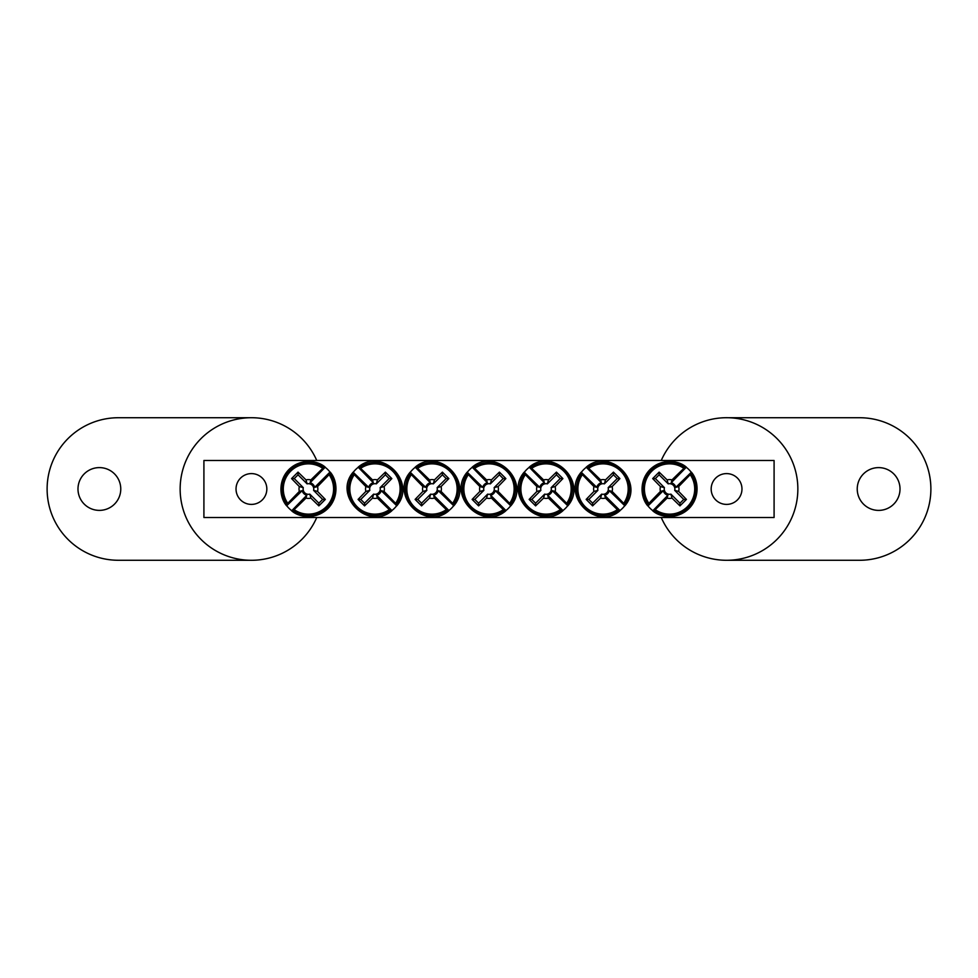 <?xml version="1.0" encoding="UTF-8"?>
<svg xmlns="http://www.w3.org/2000/svg" width="978" height="978" viewBox="0 0 978 978"><rect width="100%" height="100%" fill="white"/><g stroke="black" fill="none" stroke-linecap="round" stroke-linejoin="round"><path stroke-width="1.47" d="M203.913 460.491L774.087 460.491L774.087 517.509L203.913 517.509L203.913 460.491M266.835 489A15.403 15.403 0 0 1 243.73 502.337A15.403 15.403 0 0 1 243.73 475.663A15.403 15.403 0 0 1 266.835 489M741.972 489A15.403 15.403 0 0 1 718.867 502.337A15.403 15.403 0 0 1 718.867 475.663A15.403 15.403 0 0 1 741.972 489M287.789 503.352A94.964 8.276 -45 0 1 299.341 491.433A9.425 9.425 0 0 1 299.341 486.567A94.964 8.276 -135 0 1 291.566 478.584A94.377 8.227 -45 0 1 298.033 472.129A94.964 8.276 45 0 1 306.004 479.905A9.425 9.425 0 0 1 310.882 479.905L310.112 482.729A6.491 6.491 0 0 1 314.708 487.337L329.989 472.056L329.097 474.648A25.147 25.147 0 0 1 294.097 509.648L291.505 510.54A27.408 27.408 0 0 1 286.896 505.944L287.789 503.352A25.147 25.147 0 0 1 322.789 468.352L325.381 467.46A27.408 27.408 0 0 1 329.989 472.056L330.258 472.191M325.246 467.178L310.112 482.729M329.097 474.648A94.964 8.276 135 0 1 317.544 486.567A9.425 9.425 0 0 1 317.544 491.433A94.964 8.276 45 0 1 325.319 499.416A94.377 8.227 135 0 1 318.865 505.87A94.964 8.276 -135 0 1 310.882 498.095A9.425 9.425 0 0 1 306.004 498.095L306.774 495.271A6.491 6.491 0 0 1 302.178 490.663L286.627 505.809M291.64 510.822L306.774 495.271M306.004 498.095A94.964 8.276 135 0 1 294.097 509.648M310.882 479.905A94.964 8.276 -45 0 1 322.789 468.352M302.178 490.663L299.341 491.433M317.544 491.433L313.583 490.357A5.318 5.318 0 0 0 307.092 483.865L306.004 479.905M314.708 487.337L317.544 486.567M299.341 486.567L303.302 487.643A5.318 5.318 0 0 0 309.806 494.134L310.882 498.095M291.566 478.584L294.244 478.584L303.302 487.643M298.033 472.129L298.033 474.807L294.244 478.584M307.092 483.865L298.033 474.807M325.319 499.416L322.642 499.416L313.583 490.357M318.865 505.87L318.865 503.193L322.642 499.416M309.806 494.134L318.865 503.193M690.211 474.648A94.964 8.276 135 0 1 678.659 486.567A9.425 9.425 0 0 1 678.659 491.433A94.964 8.276 45 0 1 686.434 499.416A94.377 8.227 135 0 1 679.967 505.87A94.964 8.276 -135 0 1 671.996 498.095A9.425 9.425 0 0 1 667.118 498.095L667.888 495.271A6.491 6.491 0 0 1 663.292 490.663L648.011 505.944L648.903 503.352A25.147 25.147 0 0 1 683.903 468.352L686.495 467.46A27.408 27.408 0 0 1 691.104 472.056L690.211 474.648A25.147 25.147 0 0 1 655.211 509.648L652.619 510.54A27.408 27.408 0 0 1 648.011 505.944L647.742 505.809M652.754 510.822L667.888 495.271M648.903 503.352A94.964 8.276 -45 0 1 660.456 491.433A9.425 9.425 0 0 1 660.456 486.567A94.964 8.276 -135 0 1 652.681 478.584A94.377 8.227 -45 0 1 659.135 472.129A94.964 8.276 45 0 1 667.118 479.905A9.425 9.425 0 0 1 671.996 479.905L671.226 482.729A6.491 6.491 0 0 1 675.822 487.337L691.373 472.191M686.36 467.178L671.226 482.729M671.996 479.905A94.964 8.276 -45 0 1 683.903 468.352M667.118 498.095A94.964 8.276 135 0 1 655.211 509.648M675.822 487.337L678.659 486.567M660.456 486.567L664.417 487.643A5.318 5.318 0 0 0 670.908 494.134L671.996 498.095M663.292 490.663L660.456 491.433M678.659 491.433L674.698 490.357A5.318 5.318 0 0 0 668.194 483.865L667.118 479.905M686.434 499.416L683.756 499.416L674.698 490.357M679.967 505.87L679.967 503.193L683.756 499.416M670.908 494.134L679.967 503.193M652.681 478.584L655.358 478.584L664.417 487.643M659.135 472.129L659.135 474.807L655.358 478.584M668.194 483.865L659.135 474.807M474.648 468.352A94.964 8.276 45 0 1 486.567 479.905A9.425 9.425 0 0 1 491.433 479.905A94.964 8.276 -45 0 1 499.416 472.129A94.377 8.227 45 0 1 505.87 478.584A94.964 8.276 135 0 1 498.095 486.567A9.425 9.425 0 0 1 498.095 491.433L495.271 490.663A6.491 6.491 0 0 1 490.663 495.271L505.944 510.54L503.352 509.648A25.147 25.147 0 0 1 468.352 474.648L467.46 472.056A27.408 27.408 0 0 1 472.056 467.46L474.648 468.352A25.147 25.147 0 0 1 509.648 503.352L510.54 505.944A27.408 27.408 0 0 1 505.944 510.54L505.809 510.822M510.822 505.809L495.271 490.663M503.352 509.648A94.964 8.276 -135 0 1 491.433 498.095A9.425 9.425 0 0 1 486.567 498.095A94.964 8.276 135 0 1 478.584 505.87A94.377 8.227 -135 0 1 472.129 499.416A94.964 8.276 -45 0 1 479.905 491.433A9.425 9.425 0 0 1 479.905 486.567L482.729 487.337A6.491 6.491 0 0 1 487.337 482.729L472.191 467.178M467.178 472.191L482.729 487.337M479.905 486.567A94.964 8.276 -135 0 1 468.352 474.648M498.095 491.433A94.964 8.276 45 0 1 509.648 503.352M487.337 482.729L486.567 479.905M486.567 498.095L487.643 494.134A5.318 5.318 0 0 0 494.134 487.643L498.095 486.567M490.663 495.271L491.433 498.095M491.433 479.905L490.357 483.865A5.318 5.318 0 0 0 483.865 490.357L479.905 491.433M499.416 472.129L499.416 474.807L490.357 483.865M505.87 478.584L503.193 478.584L499.416 474.807M494.134 487.643L503.193 478.584M478.584 505.87L478.584 503.193L487.643 494.134M472.129 499.416L474.807 499.416L478.584 503.193M483.865 490.357L474.807 499.416M417.63 468.352A94.964 8.276 45 0 1 429.55 479.905A9.425 9.425 0 0 1 434.415 479.905A94.964 8.276 -45 0 1 442.398 472.129A94.377 8.227 45 0 1 448.853 478.584A94.964 8.276 135 0 1 441.078 486.567A9.425 9.425 0 0 1 441.078 491.433L438.254 490.663A6.491 6.491 0 0 1 433.645 495.271L448.926 510.54L446.335 509.648A25.147 25.147 0 0 1 411.335 474.648L410.442 472.056A27.408 27.408 0 0 1 415.039 467.46L417.63 468.352A25.147 25.147 0 0 1 452.631 503.352L453.523 505.944A27.408 27.408 0 0 1 448.926 510.54L448.792 510.822M453.804 505.809L438.254 490.663M446.335 509.648A94.964 8.276 -135 0 1 434.415 498.095A9.425 9.425 0 0 1 429.55 498.095A94.964 8.276 135 0 1 421.567 505.87A94.377 8.227 -135 0 1 415.112 499.416A94.964 8.276 -45 0 1 422.887 491.433A9.425 9.425 0 0 1 422.887 486.567L425.711 487.337A6.491 6.491 0 0 1 430.32 482.729L415.173 467.178M410.161 472.191L425.711 487.337M422.887 486.567A94.964 8.276 -135 0 1 411.335 474.648M441.078 491.433A94.964 8.276 45 0 1 452.631 503.352M430.32 482.729L429.55 479.905M429.55 498.095L430.626 494.134A5.318 5.318 0 0 0 437.117 487.643L441.078 486.567M433.645 495.271L434.415 498.095M434.415 479.905L433.34 483.865A5.318 5.318 0 0 0 426.848 490.357L422.887 491.433M442.398 472.129L442.398 474.807L433.34 483.865M448.853 478.584L446.176 478.584L442.398 474.807M437.117 487.643L446.176 478.584M421.567 505.87L421.567 503.193L430.626 494.134M415.112 499.416L417.789 499.416L421.567 503.193M426.848 490.357L417.789 499.416M360.613 468.352A94.964 8.276 45 0 1 372.532 479.905A9.425 9.425 0 0 1 377.398 479.905A94.964 8.276 -45 0 1 385.381 472.129A94.377 8.227 45 0 1 391.836 478.584A94.964 8.276 135 0 1 384.061 486.567A9.425 9.425 0 0 1 384.061 491.433L381.237 490.663A6.491 6.491 0 0 1 376.628 495.271L391.909 510.54L389.317 509.648A25.147 25.147 0 0 1 354.317 474.648L353.425 472.056A27.408 27.408 0 0 1 358.021 467.46L360.613 468.352A25.147 25.147 0 0 1 395.613 503.352L396.506 505.944A27.408 27.408 0 0 1 391.909 510.54L391.775 510.822M396.787 505.809L381.237 490.663M389.317 509.648A94.964 8.276 -135 0 1 377.398 498.095A9.425 9.425 0 0 1 372.532 498.095A94.964 8.276 135 0 1 364.549 505.87A94.377 8.227 -135 0 1 358.082 499.416A94.964 8.276 -45 0 1 365.87 491.433A9.425 9.425 0 0 1 365.87 486.567L368.694 487.337A6.491 6.491 0 0 1 373.303 482.729L358.156 467.178M353.144 472.191L368.694 487.337M365.87 486.567A94.964 8.276 -135 0 1 354.317 474.648M384.061 491.433A94.964 8.276 45 0 1 395.613 503.352M373.303 482.729L372.532 479.905M372.532 498.095L373.608 494.134A5.318 5.318 0 0 0 380.1 487.643L384.061 486.567M376.628 495.271L377.398 498.095M377.398 479.905L376.322 483.865A5.318 5.318 0 0 0 369.831 490.357L365.87 491.433M385.381 472.129L385.381 474.807L376.322 483.865M391.836 478.584L389.158 478.584L385.381 474.807M380.1 487.643L389.158 478.584M364.549 505.87L364.549 503.193L373.608 494.134M358.082 499.416L360.772 499.416L364.549 503.193M369.831 490.357L360.772 499.416M531.665 468.352A94.964 8.276 45 0 1 543.585 479.905A9.425 9.425 0 0 1 548.45 479.905A94.964 8.276 -45 0 1 556.433 472.129A94.377 8.227 45 0 1 562.888 478.584A94.964 8.276 135 0 1 555.113 486.567A9.425 9.425 0 0 1 555.113 491.433L552.289 490.663A6.491 6.491 0 0 1 547.68 495.271L562.961 510.54L560.37 509.648A25.147 25.147 0 0 1 525.369 474.648L524.477 472.056A27.408 27.408 0 0 1 529.074 467.46L531.665 468.352A25.147 25.147 0 0 1 566.665 503.352L567.558 505.944A27.408 27.408 0 0 1 562.961 510.54L562.827 510.822M567.839 505.809L552.289 490.663M560.37 509.648A94.964 8.276 -135 0 1 548.45 498.095A9.425 9.425 0 0 1 543.585 498.095A94.964 8.276 135 0 1 535.602 505.87A94.377 8.227 -135 0 1 529.147 499.416A94.964 8.276 -45 0 1 536.922 491.433A9.425 9.425 0 0 1 536.922 486.567L539.746 487.337A6.491 6.491 0 0 1 544.355 482.729L529.208 467.178M524.196 472.191L539.746 487.337M536.922 486.567A94.964 8.276 -135 0 1 525.369 474.648M555.113 491.433A94.964 8.276 45 0 1 566.665 503.352M544.355 482.729L543.585 479.905M543.585 498.095L544.66 494.134A5.318 5.318 0 0 0 551.152 487.643L555.113 486.567M547.68 495.271L548.45 498.095M548.45 479.905L547.374 483.865A5.318 5.318 0 0 0 540.883 490.357L536.922 491.433M556.433 472.129L556.433 474.807L547.374 483.865M562.888 478.584L560.211 478.584L556.433 474.807M551.152 487.643L560.211 478.584M535.602 505.87L535.602 503.193L544.66 494.134M529.147 499.416L531.824 499.416L535.602 503.193M540.883 490.357L531.824 499.416M588.683 468.352A94.964 8.276 45 0 1 600.602 479.905A9.425 9.425 0 0 1 605.468 479.905A94.964 8.276 -45 0 1 613.45 472.129A94.377 8.227 45 0 1 619.918 478.584A94.964 8.276 135 0 1 612.13 486.567A9.425 9.425 0 0 1 612.13 491.433L609.306 490.663A6.491 6.491 0 0 1 604.697 495.271L619.979 510.54L617.387 509.648A25.147 25.147 0 0 1 582.387 474.648L581.494 472.056A27.408 27.408 0 0 1 586.091 467.46L588.683 468.352A25.147 25.147 0 0 1 623.683 503.352L624.575 505.944A27.408 27.408 0 0 1 619.979 510.54L619.844 510.822M624.856 505.809L609.306 490.663M617.387 509.648A94.964 8.276 -135 0 1 605.468 498.095A9.425 9.425 0 0 1 600.602 498.095A94.964 8.276 135 0 1 592.619 505.87A94.377 8.227 -135 0 1 586.164 499.416A94.964 8.276 -45 0 1 593.939 491.433A9.425 9.425 0 0 1 593.939 486.567L596.763 487.337A6.491 6.491 0 0 1 601.372 482.729L586.225 467.178M581.213 472.191L596.763 487.337M593.939 486.567A94.964 8.276 -135 0 1 582.387 474.648M612.13 491.433A94.964 8.276 45 0 1 623.683 503.352M601.372 482.729L600.602 479.905M600.602 498.095L601.678 494.134A5.318 5.318 0 0 0 608.169 487.643L612.13 486.567M604.697 495.271L605.468 498.095M605.468 479.905L604.392 483.865A5.318 5.318 0 0 0 597.9 490.357L593.939 491.433M613.45 472.129L613.45 474.807L604.392 483.865M619.918 478.584L617.228 478.584L613.45 474.807M608.169 487.643L617.228 478.584M592.619 505.87L592.619 503.193L601.678 494.134M586.164 499.416L588.842 499.416L592.619 503.193M597.9 490.357L588.842 499.416M99.377 510.382A21.382 21.382 0 0 0 117.898 478.303A21.382 21.382 0 0 0 80.856 478.303A21.382 21.382 0 0 0 99.377 510.382M316.75 460.491A71.272 71.272 0 0 0 180.82 479.257A71.272 71.272 0 0 0 316.75 517.509M251.432 417.728L118.387 417.728A71.272 71.272 0 0 0 47.115 489A71.272 71.272 0 0 0 118.387 560.272L251.432 560.272M878.623 467.618A21.382 21.382 0 0 0 860.102 499.697A21.382 21.382 0 0 0 897.144 499.697A21.382 21.382 0 0 0 878.623 467.618M661.25 517.509A71.272 71.272 0 0 0 797.18 498.743A71.272 71.272 0 0 0 661.25 460.491M726.568 560.272L859.613 560.272A71.272 71.272 0 0 0 930.885 489A71.272 71.272 0 0 0 859.613 417.728L726.568 417.728M323.852 467.46A26.492 26.492 0 0 0 286.896 504.416M293.033 510.54A26.492 26.492 0 0 0 329.989 473.584M654.148 510.54A26.492 26.492 0 0 0 691.104 473.584M684.967 467.46A26.492 26.492 0 0 0 648.011 504.416M510.54 504.416A26.492 26.492 0 0 0 473.584 467.46M467.46 473.584A26.492 26.492 0 0 0 504.416 510.54M453.523 504.416A26.492 26.492 0 0 0 416.567 467.46M410.442 473.584A26.492 26.492 0 0 0 447.398 510.54M396.506 504.416A26.492 26.492 0 0 0 359.549 467.46M353.425 473.584A26.492 26.492 0 0 0 390.381 510.54M567.558 504.416A26.492 26.492 0 0 0 530.602 467.46M524.477 473.584A26.492 26.492 0 0 0 561.433 510.54M624.575 504.416A26.492 26.492 0 0 0 587.619 467.46M581.494 473.584A26.492 26.492 0 0 0 618.451 510.54M325.209 467.129C317.068 460.015 300.454 458.499 289.219 469.257C278.302 479.88 278.974 496.922 286.578 505.773M291.676 510.871C299.83 517.985 316.432 519.501 327.667 508.743C338.596 498.12 337.911 481.078 330.319 472.227M652.791 510.871C660.932 517.985 677.546 519.501 688.781 508.743C699.698 498.12 699.025 481.078 691.422 472.227M686.324 467.129C678.17 460.015 661.568 458.499 650.333 469.257C639.404 479.88 640.089 496.922 647.68 505.773M510.871 505.773C531.152 482.105 495.944 446.848 472.227 467.129M467.129 472.227C446.848 495.895 482.056 531.152 505.773 510.871M453.853 505.773C474.134 482.105 438.926 446.848 415.21 467.129M410.112 472.227C389.831 495.895 425.039 531.152 448.755 510.871M396.836 505.773C417.117 482.105 381.909 446.848 358.192 467.129M353.095 472.227C332.813 495.895 368.021 531.152 391.738 510.871M567.888 505.773C588.169 482.105 552.961 446.848 529.245 467.129M524.147 472.227C503.866 495.895 539.074 531.152 562.79 510.871M624.905 505.773C645.187 482.105 609.979 446.848 586.262 467.129M581.164 472.227C560.883 495.895 596.091 531.152 619.808 510.871"/></g></svg>
